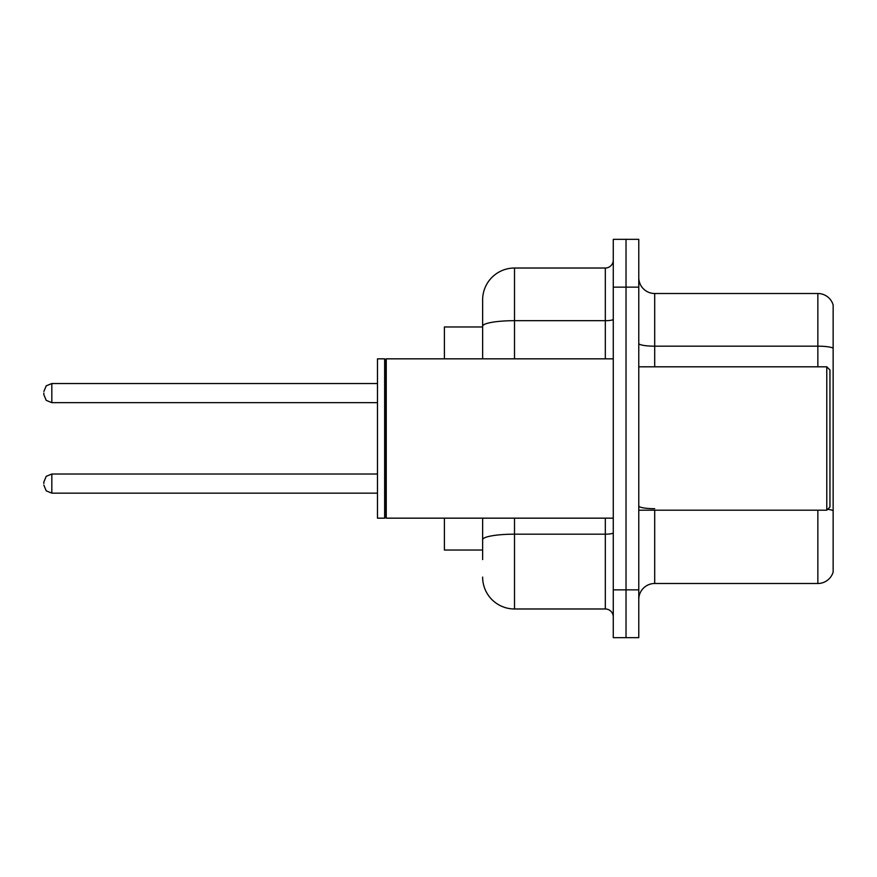<?xml version="1.0" encoding="UTF-8"?>
<svg xmlns="http://www.w3.org/2000/svg" width="877" height="877" viewBox="0 0 877 877"><rect width="100%" height="100%" fill="white"/><g stroke="black" fill="none" stroke-linecap="round" stroke-linejoin="round"><path stroke-width="1.32" d="M482.635 326.968L444.398 326.968L444.398 358.836M482.635 550.032L444.398 550.032L444.398 518.164M638.774 599.419A15.929 15.929 0 0 1 654.702 583.49L817.857 583.49L817.857 510.195M626.025 589.859L626.025 637.656L638.774 637.656L638.774 589.859L626.025 589.859L626.025 637.656L613.275 637.656L613.275 589.859L626.025 589.859L626.025 287.141L626.025 589.859M613.275 589.859L613.275 239.344L626.025 239.344L626.025 287.141L626.025 239.344L638.774 239.344L638.774 589.859M833.15 304.988A15.929 15.929 0 0 0 817.857 293.51A15.929 15.929 0 0 1 833.15 304.988L833.15 572.012A15.929 15.929 0 0 1 817.857 583.49M833.15 348.169L833.15 348.169A15.929 2.763 180 0 0 817.857 346.174L817.857 293.51L654.702 293.51A15.929 15.929 0 0 1 638.774 277.581A15.929 15.929 0 0 0 654.702 293.51L654.702 366.805M482.635 559.592L482.635 518.164M514.503 518.164L514.503 608.978L605.316 608.978L605.316 518.164M482.635 358.836L482.635 299.89A31.868 31.868 0 0 1 514.503 268.022L605.316 268.022A7.97 7.97 0 0 0 613.275 260.052M514.503 268.022L514.503 320.686A31.868 5.536 180 0 0 482.635 326.222L482.635 299.89M613.275 616.948A7.97 7.97 0 0 0 605.316 608.978M514.503 608.978A31.868 31.868 0 0 1 482.635 577.11M43.85 483.589L43.85 481.999L43.85 483.589M43.85 393.093L43.85 394.683L43.85 393.093M826.781 366.805L829.96 369.995L829.96 507.005L826.781 510.195L826.781 366.805L638.774 366.805M386.242 518.164L385.442 517.364L385.442 359.636L386.242 358.836L386.242 518.164L613.275 518.164M384.652 518.164L377.483 518.164L377.483 358.836L384.652 358.836L384.652 518.164L385.442 517.364M654.702 510.195L654.702 583.49M817.857 366.805L817.857 346.174L654.702 346.174A15.929 2.763 0 0 1 638.774 343.411M833.15 510.677A15.929 2.763 180 0 0 827.691 509.285M638.774 287.141L613.275 287.141M654.702 508.693A15.929 2.763 0 0 1 638.774 505.919M613.275 532.799A7.97 1.381 0 0 1 605.316 534.181L514.503 534.181A31.868 5.536 180 0 0 482.635 539.717M514.503 358.836L514.503 320.686L605.316 320.686L605.316 268.022M605.316 358.836L605.316 320.686A7.97 1.381 0 0 0 613.275 319.305M43.85 481.999L46.229 476.321L51.82 474.029L51.82 493.148L377.483 493.148M377.483 383.534L51.82 383.534L51.82 402.653L46.229 400.361L43.85 394.683M638.774 510.195L826.781 510.195M385.442 359.636L384.652 358.836M386.242 358.836L613.275 358.836M51.82 474.029L377.483 474.029M51.82 493.148L46.229 490.857L43.85 485.178M51.82 402.653L377.483 402.653M51.82 383.534L46.229 385.825L43.85 391.504"/></g></svg>
